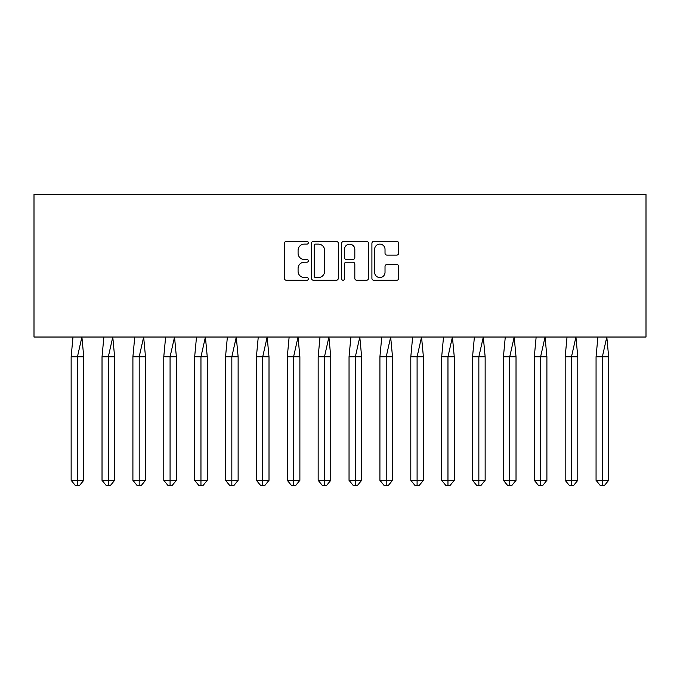 <?xml version="1.0" encoding="UTF-8"?>
<svg xmlns="http://www.w3.org/2000/svg" width="680" height="680" viewBox="0 0 680 680"><rect width="100%" height="100%" fill="white"/><g stroke="black" fill="none" stroke-linecap="round" stroke-linejoin="round"><path stroke-width="1.02" d="M308.329 242.76A1.36 1.36 0 0 0 306.969 241.4L286.331 241.4A1.946 1.946 0 0 0 284.385 243.347L284.385 278.315A1.946 1.946 0 0 0 286.331 280.253L306.969 280.253A1.36 1.36 0 0 0 308.329 278.894A1.36 1.36 0 0 0 306.969 277.534L304.3 277.534A6.213 6.213 0 0 1 298.087 271.32L298.087 268.404A6.213 6.213 0 0 1 304.3 262.191L306.969 262.191A1.36 1.36 0 0 0 308.329 260.831A1.36 1.36 0 0 0 306.969 259.471L304.3 259.471A6.213 6.213 0 0 1 298.087 253.249L298.087 250.333A6.213 6.213 0 0 1 304.3 244.12L306.969 244.12A1.36 1.36 0 0 0 308.329 242.76M396.78 255.094A1.946 1.946 0 0 0 398.718 253.155L398.718 243.347A1.946 1.946 0 0 0 396.78 241.4L373.855 241.4A1.946 1.946 0 0 0 371.909 243.347L371.909 278.315A1.946 1.946 0 0 0 373.855 280.253L396.78 280.253A1.946 1.946 0 0 0 398.718 278.315L398.718 266.458A1.946 1.946 0 0 0 396.78 264.52L386.971 264.52A1.946 1.946 0 0 0 385.024 266.458L385.024 272.34A5.194 5.194 0 0 1 379.831 277.534A5.194 5.194 0 0 1 374.629 272.34L374.629 249.314A5.194 5.194 0 0 1 379.831 244.12A5.194 5.194 0 0 1 385.024 249.314L385.024 253.155A1.946 1.946 0 0 0 386.971 255.094L396.78 255.094M34 337.034L646 337.034L646 194.522L34 194.522L34 337.034M338.3 243.347A1.946 1.946 0 0 0 336.353 241.4L313.429 241.4A1.946 1.946 0 0 0 311.491 243.347L311.491 278.315A1.946 1.946 0 0 0 313.429 280.253L336.353 280.253A1.946 1.946 0 0 0 338.3 278.315L338.3 243.347M343.647 241.4L366.571 241.4A1.946 1.946 0 0 1 368.509 243.347L368.509 278.315A1.946 1.946 0 0 1 366.571 280.253L356.753 280.253A1.946 1.946 0 0 1 354.815 278.315L354.815 264.129A1.946 1.946 0 0 0 352.869 262.191L346.366 262.191A1.946 1.946 0 0 0 344.42 264.129L344.42 278.894A1.36 1.36 0 0 1 343.06 280.253A1.36 1.36 0 0 1 341.7 278.894L341.7 243.347A1.946 1.946 0 0 1 343.647 241.4M315.571 244.12A1.36 1.36 0 0 0 314.211 245.48L314.211 276.173A1.36 1.36 0 0 0 315.571 277.534L318.385 277.534A6.213 6.213 0 0 0 324.606 271.32L324.606 250.333A6.213 6.213 0 0 0 318.385 244.12L315.571 244.12M354.815 249.416A5.194 5.194 0 0 0 349.613 244.213A5.194 5.194 0 0 0 344.42 249.416L344.42 257.524A1.946 1.946 0 0 0 346.366 259.471L352.869 259.471A1.946 1.946 0 0 0 354.815 257.524L354.815 249.416M81.897 337.034L83.742 356.822L77.444 356.822L81.897 337.034M71.145 356.822L77.444 356.822L77.444 485.477L79.543 485.477L83.742 480.335L71.145 480.335L71.145 356.822L72.99 337.034M83.742 480.335L83.742 356.822M71.145 480.335L75.344 485.477L77.444 485.477M112.778 337.034L114.622 356.822L108.324 356.822L112.778 337.034M102.025 356.822L108.324 356.822L108.324 485.477L110.423 485.477L114.622 480.335L102.025 480.335L102.025 356.822L103.87 337.034M114.622 480.335L114.622 356.822M102.025 480.335L106.224 485.477L108.324 485.477M143.65 337.034L145.494 356.822L139.196 356.822L143.65 337.034M132.906 356.822L139.196 356.822L139.196 485.477L141.295 485.477L145.494 480.335L132.906 480.335L132.906 356.822L134.75 337.034M145.494 480.335L145.494 356.822M132.906 480.335L137.096 485.477L139.196 485.477M174.531 337.034L176.375 356.822L170.077 356.822L174.531 337.034M163.778 356.822L170.077 356.822L170.077 485.477L172.176 485.477L176.375 480.335L163.778 480.335L163.778 356.822L165.623 337.034M176.375 480.335L176.375 356.822M163.778 480.335L167.977 485.477L170.077 485.477M205.411 337.034L207.256 356.822L200.957 356.822L205.411 337.034M194.658 356.822L200.957 356.822L200.957 485.477L203.056 485.477L207.256 480.335L194.658 480.335L194.658 356.822L196.503 337.034M207.256 480.335L207.256 356.822M194.658 480.335L198.857 485.477L200.957 485.477M236.283 337.034L238.127 356.822L231.829 356.822L236.283 337.034M225.53 356.822L231.829 356.822L231.829 485.477L233.928 485.477L238.127 480.335L225.53 480.335L225.53 356.822L227.375 337.034M238.127 480.335L238.127 356.822M225.53 480.335L229.729 485.477L231.829 485.477M267.163 337.034L269.008 356.822L262.709 356.822L267.163 337.034M256.411 356.822L262.709 356.822L262.709 485.477L264.809 485.477L269.008 480.335L256.411 480.335L256.411 356.822L258.255 337.034M269.008 480.335L269.008 356.822M256.411 480.335L260.61 485.477L262.709 485.477M298.036 337.034L299.88 356.822L293.582 356.822L298.036 337.034M287.291 356.822L293.582 356.822L293.582 485.477L295.681 485.477L299.88 480.335L287.291 480.335L287.291 356.822L289.136 337.034M299.88 480.335L299.88 356.822M287.291 480.335L291.482 485.477L293.582 485.477M328.916 337.034L330.76 356.822L324.462 356.822L328.916 337.034M318.163 356.822L324.462 356.822L324.462 485.477L326.561 485.477L330.76 480.335L318.163 480.335L318.163 356.822L320.008 337.034M330.76 480.335L330.76 356.822M318.163 480.335L322.363 485.477L324.462 485.477M359.796 337.034L361.641 356.822L355.342 356.822L359.796 337.034M349.044 356.822L355.342 356.822L355.342 485.477L357.442 485.477L361.641 480.335L349.044 480.335L349.044 356.822L350.888 337.034M361.641 480.335L361.641 356.822M349.044 480.335L353.243 485.477L355.342 485.477M390.668 337.034L392.513 356.822L386.214 356.822L390.668 337.034M379.916 356.822L386.214 356.822L386.214 485.477L388.314 485.477L392.513 480.335L379.916 480.335L379.916 356.822L381.76 337.034M392.513 480.335L392.513 356.822M379.916 480.335L384.115 485.477L386.214 485.477M421.549 337.034L423.394 356.822L417.095 356.822L421.549 337.034M410.796 356.822L417.095 356.822L417.095 485.477L419.195 485.477L423.394 480.335L410.796 480.335L410.796 356.822L412.641 337.034M423.394 480.335L423.394 356.822M410.796 480.335L414.995 485.477L417.095 485.477M452.421 337.034L454.265 356.822L447.967 356.822L452.421 337.034M441.677 356.822L447.967 356.822L447.967 485.477L450.067 485.477L454.265 480.335L441.677 480.335L441.677 356.822L443.521 337.034M454.265 480.335L454.265 356.822M441.677 480.335L445.867 485.477L447.967 485.477M483.302 337.034L485.146 356.822L478.848 356.822L483.302 337.034M472.549 356.822L478.848 356.822L478.848 485.477L480.947 485.477L485.146 480.335L472.549 480.335L472.549 356.822L474.394 337.034M485.146 480.335L485.146 356.822M472.549 480.335L476.748 485.477L478.848 485.477M514.182 337.034L516.027 356.822L509.728 356.822L514.182 337.034M503.429 356.822L509.728 356.822L509.728 485.477L511.827 485.477L516.027 480.335L503.429 480.335L503.429 356.822L505.274 337.034M516.027 480.335L516.027 356.822M503.429 480.335L507.629 485.477L509.728 485.477M545.054 337.034L546.899 356.822L540.6 356.822L545.054 337.034M534.302 356.822L540.6 356.822L540.6 485.477L542.7 485.477L546.899 480.335L534.302 480.335L534.302 356.822L536.146 337.034M546.899 480.335L546.899 356.822M534.302 480.335L538.5 485.477L540.6 485.477M575.935 337.034L577.779 356.822L571.481 356.822L575.935 337.034M565.182 356.822L571.481 356.822L571.481 485.477L573.58 485.477L577.779 480.335L565.182 480.335L565.182 356.822L567.027 337.034M577.779 480.335L577.779 356.822M565.182 480.335L569.381 485.477L571.481 485.477M606.807 337.034L608.651 356.822L602.352 356.822L606.807 337.034M596.062 356.822L602.352 356.822L602.352 485.477L604.452 485.477L608.651 480.335L596.062 480.335L596.062 356.822L597.907 337.034M608.651 480.335L608.651 356.822M596.062 480.335L600.253 485.477L602.352 485.477"/></g></svg>
